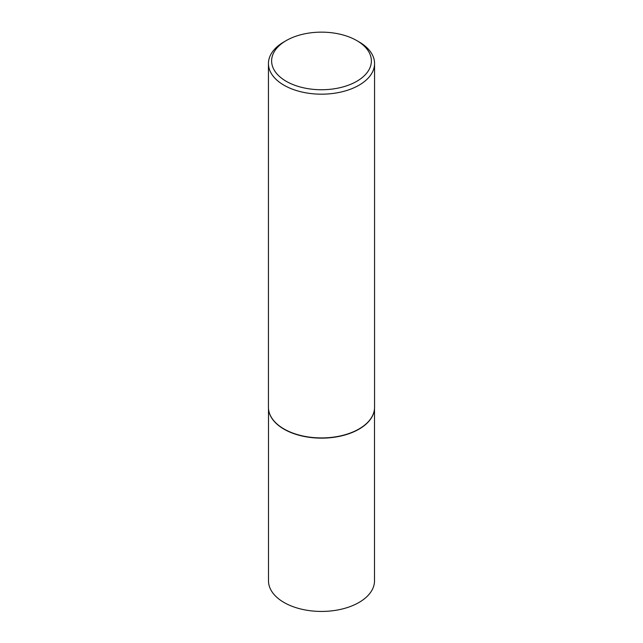 <?xml version="1.0" encoding="UTF-8"?>
<svg xmlns="http://www.w3.org/2000/svg" width="643" height="643" viewBox="0 0 643 643"><rect width="100%" height="100%" fill="white"/><g stroke="black" fill="none" stroke-linecap="round" stroke-linejoin="round"><path stroke-width="0.96" d="M374.122 411.231A53.007 30.607 180 0 1 374.097 411.351A53.007 30.607 180 0 1 338.684 436.493A53.007 30.607 180 0 1 284.021 429.178A53.007 30.607 180 0 1 268.903 411.351A53.007 30.607 180 0 1 268.878 411.231M374.507 408.659L374.507 580.838A53.007 30.607 180 0 1 341.787 609.106A53.007 30.607 180 0 1 284.021 602.475A53.007 30.607 180 0 1 268.493 580.838L268.493 408.659M374.564 63.544L374.564 407.292A53.064 30.631 180 0 1 374.146 411.11A53.064 30.631 180 0 1 338.7 436.275A53.064 30.631 180 0 1 283.981 428.953A53.064 30.631 180 0 1 268.854 411.11A53.064 30.631 180 0 1 268.436 407.292L268.436 63.544A53.064 30.631 180 0 1 283.981 41.883L286.231 40.581A49.881 28.798 0 0 0 286.231 81.307A49.881 28.798 0 0 0 356.769 81.307A49.881 28.798 0 0 0 356.769 40.581L359.019 41.883A53.064 30.631 180 0 1 374.564 63.544A53.064 30.631 180 0 1 341.803 91.845A53.064 30.631 180 0 1 283.981 85.206A53.064 30.631 180 0 1 268.436 63.544M359.019 41.883L356.769 40.581A49.881 28.798 0 0 0 286.231 40.581"/></g></svg>
